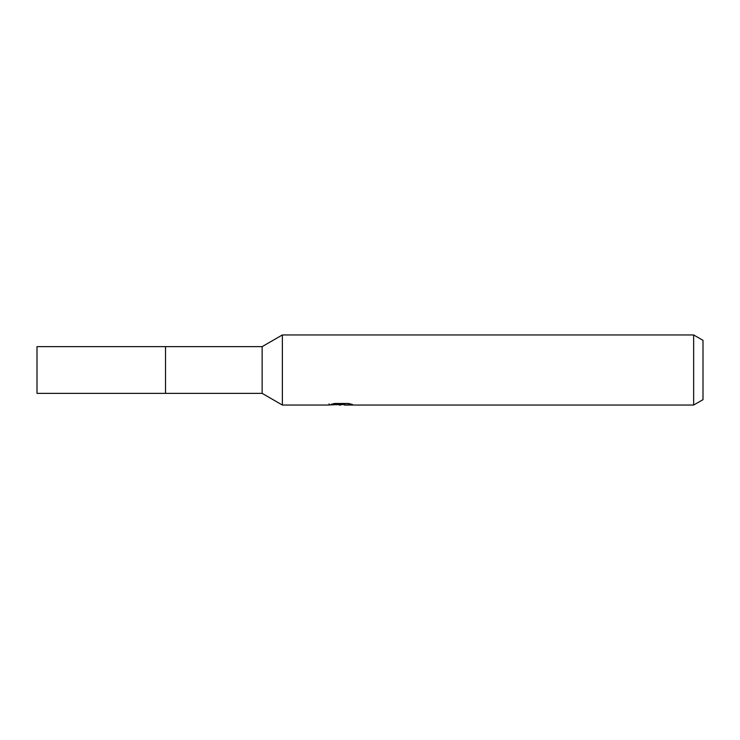 <?xml version="1.0" encoding="UTF-8"?>
<svg xmlns="http://www.w3.org/2000/svg" width="740" height="740" viewBox="0 0 740 740"><rect width="100%" height="100%" fill="white"/><g stroke="black" fill="none" stroke-linecap="round" stroke-linejoin="round"><path stroke-width="1.11" d="M262.136 346.635L262.136 393.365L165.529 393.365L165.529 346.635L37 346.635L37 393.365L165.529 393.365L165.529 346.635L262.136 346.635L282.365 334.952L693.648 334.952L703 340.345L703 399.656L693.648 405.048L344.507 405.048L344.368 403.864L346.117 403.467M344.368 404.503L336.719 404.706M340.789 405.048L339.133 405.048M693.648 405.048L693.648 334.952M329.106 403.809L328.865 405.048L282.365 405.048L282.365 334.952M329.106 404.983L342.195 404.382L330.983 404.382L334.637 403.467L348.466 403.467L352.471 404.493L344.368 405.03M342.195 403.467L342.195 404.382M262.136 393.365L282.365 405.048M342.195 403.883L344.368 403.883"/></g></svg>
